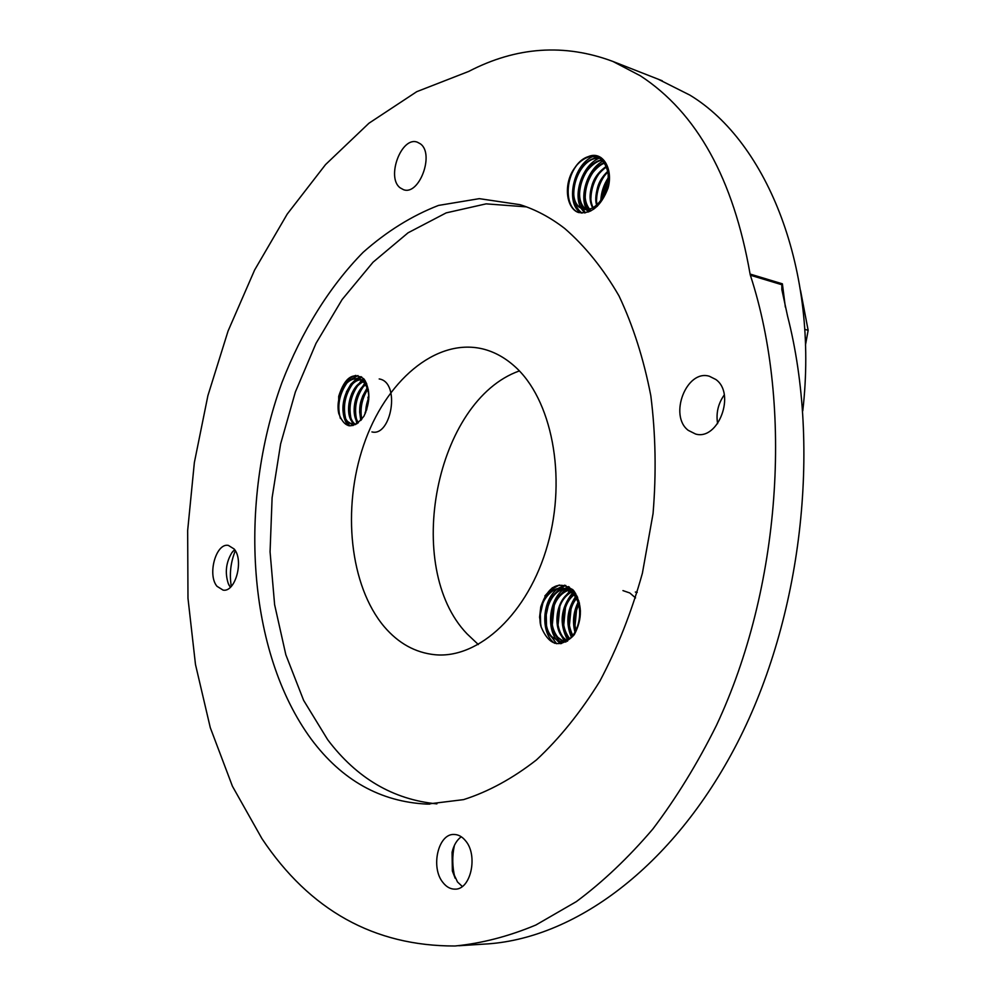 <?xml version="1.0" encoding="UTF-8"?>
<svg xmlns="http://www.w3.org/2000/svg" width="996" height="996" viewBox="0 0 996 996"><rect width="100%" height="100%" fill="white"/><g stroke="black" fill="none" stroke-linecap="round" stroke-linejoin="round"><path stroke-width="1.49" d="M235.33 550.738C230.624 562.242 229.279 574.119 231.296 586.358M230.337 587.316L228.283 583.556C224.785 572.712 225.992 562.404 231.894 552.668L234.608 549.618M454.413 845.367L454.388 845.48C452.072 856.137 452.234 866.794 454.886 877.451L455.06 878.136M462.293 886.465L457.513 881.995L452.358 870.99L452.072 852.265C453.74 845.193 456.815 840.026 461.273 836.765M717.618 423.649C715.9 413.203 718.116 403.629 724.266 394.926M564.645 228.433C550.477 217.501 535.636 209.583 520.111 204.69L479.313 198.652L438.514 205.425C411.834 215.771 386.697 231.421 363.092 252.349C329.228 286.836 301.576 331.73 281.856 382.788C237.994 503.266 247.182 651.944 311.262 739.194C341.889 780.266 380.522 801.905 427.135 804.108L463.563 799.626C488.326 791.745 512.616 778.511 536.458 759.911C559.603 738.322 580.73 712.078 599.853 681.177C617.395 648.023 631.576 612.054 642.383 573.273L653.052 513.612C656.401 473.15 655.654 433.845 650.811 395.686C643.69 358.946 633.083 325.667 618.977 295.862C603.165 268.559 585.063 246.087 564.645 228.433M526.473 206.882L486.135 203.856L446.171 212.883L408.061 232.803L373.052 262.197L342.114 299.547L316.031 343.321L295.376 391.951L280.623 443.93L272.107 497.726L270.065 551.834L274.622 604.721L285.84 654.77L303.618 700.35L327.696 739.729C356.78 778.25 393.183 799.626 436.908 803.872M658.232 79.219L689.879 95.118C767.543 142.042 819.011 270.464 802.776 410.825M640.366 75.796C696.876 112.722 733.442 178.794 750.088 274.049L782.395 283.823L781.86 284.731L750.362 275.22C793.476 407.015 780.752 588.524 716.398 725.486C697.437 763.571 676.247 798.082 652.853 829.008C628.501 857.581 603.003 881.784 576.36 901.604L535.848 925.023C508.57 936.402 481.616 943.399 455.01 946.001C374.147 946.15 309.781 910.356 261.936 838.62L232.442 786.267L210.281 727.64L195.477 664.469L187.983 598.297L187.659 530.557L194.357 462.567L207.903 395.636L228.072 331.021L254.615 270.028L287.246 214.053L325.543 164.589L368.956 123.218L416.764 91.669L468.68 71.438C516.376 46.688 564.446 43.363 612.876 61.441L640.366 75.796M216.991 586.295C207.156 574.804 215.97 542.808 228.321 545.385L234.135 548.983C244.157 560.163 235.405 592.595 223.092 590.118L216.991 586.295M400.118 187.808C385.913 177.425 401.562 135.767 417.411 142.216L420.337 143.81C434.866 153.795 419.179 195.975 403.442 189.651L400.118 187.808M688.261 430.359C668.528 415.606 686.505 369.055 709.401 376.264L715.85 379.501C736.007 393.644 718.303 440.792 695.594 434.032L688.261 430.359M442.921 882.481C430.334 867.404 438.203 833.415 454.101 834.461C458.359 834.536 462.181 836.64 465.555 840.786C478.379 855.415 470.772 889.938 454.948 889.142C450.416 889.167 446.407 886.95 442.921 882.481M514.422 366.13C504.536 357.352 493.842 351.576 482.338 348.824C435.352 337.868 385.215 381.593 363.652 445.1C341.865 508.57 349.696 585.698 384.207 626.671C398.437 643.354 415.344 652.704 434.903 654.721C478.79 659.091 528.39 613.424 547.638 544.787C567.135 476.287 551.61 398.749 514.422 366.13M478.329 644.549L467.012 633.83C402.894 567.147 435.464 400.579 519.364 370.923M579.249 602.418L578.813 603.153M578.352 603.962C573.821 612.963 572.949 622.052 575.725 631.227M576.161 630.406C573.708 622.761 574.518 614.258 578.626 604.883M579.087 604.012L579.473 603.327M577.406 596.928L576.472 597.911M576.049 598.384C567.346 610.635 566.139 623.16 572.414 635.958M572.812 635.498C569.588 628.613 568.405 622.475 569.251 617.084C570.646 608.432 573.011 602.393 576.348 598.957M576.771 598.447L577.643 597.488M575.501 593.243L573.945 594.301M573.547 594.624C561.333 603.638 559.067 628.339 568.778 638.312L569.264 638.822M569.65 638.536L569.5 638.374C564.956 632.273 562.927 625.251 563.425 617.296C564.57 607.112 568.044 599.679 573.858 595.023M574.269 594.699L575.738 593.641M573.758 590.728L571.306 591.711M570.907 591.91C556.428 598.758 552.232 626.833 562.964 637.789L566.189 640.565M566.562 640.391L563.699 637.863C559.379 633.356 556.241 621.591 557.835 614.719C559.304 604.174 563.773 596.679 571.243 592.209M571.642 591.998L573.957 590.989M572.439 589.358L571.592 589.383M571.218 589.408L568.567 589.893M568.181 589.993C551.871 593.965 545.31 625.351 557.113 637.278L563.163 641.436M563.537 641.374L557.847 637.34C552.481 630.456 550.688 621.828 552.444 611.457C554.847 600.625 560.2 593.541 568.529 590.205M568.915 590.08L571.58 589.532M573.422 590.317L565.728 588.723M565.355 588.748C547.626 589.271 538.313 623.82 551.224 636.755L560.038 641.536C577.244 644.686 587.74 606.415 571.766 592.695L562.603 588.126C552.481 587.864 545.21 594.126 540.766 606.913L539.583 617.184L541.202 627.082C538.612 620.296 540.23 607.124 544.488 599.891C549.829 591.437 556.117 587.553 563.338 588.213C568.081 589.308 571.144 590.827 572.501 592.769C576.945 597.164 579.585 603.252 580.431 611.034M560.524 641.573L551.958 636.818C539.197 624.006 548.149 589.844 565.716 588.873M566.089 588.835L572.986 589.869M566.537 640.777L567.322 641.225M567.608 641.038L566.923 640.627M563.524 641.561L565.853 642.047M565.902 642.009L563.898 641.499M573.895 635.149C569.052 640.291 564.682 642.445 560.773 641.611L560.038 641.536M608.195 179.019C604.46 183.961 602.219 190.846 601.472 199.661M602.219 198.528C603.24 190.448 605.207 184.409 608.12 180.413M607.61 171.424C602.456 176.454 599.131 181.72 597.65 187.198C595.546 195.079 595.21 201.055 596.641 205.101M596.816 205.786L597.027 206.471M597.525 205.998L597.351 205.35M597.177 204.628C595.932 200.843 596.33 195.079 598.372 187.36C599.853 182.081 602.978 177.014 607.747 172.171M606.128 166.481C598.907 171.573 594.226 177.761 592.085 185.057C589.246 194.17 589.433 201.765 592.657 207.84M592.906 208.301L593.516 209.297M593.915 209.023L593.367 208.077M593.118 207.579C590.155 201.715 590.043 194.307 592.757 185.381C594.761 178.346 599.281 172.221 606.34 167.017M604.186 162.846C598.683 163.942 588.263 174.923 586.694 182.33C582.996 193.66 583.793 202.611 589.084 209.197M589.383 209.521L590.889 210.866M591.151 210.729L589.806 209.421M589.52 209.085C584.478 202.437 583.768 193.61 587.403 182.592C588.922 175.396 598.932 164.614 604.448 163.244M601.92 160.107C594.799 159.908 583.594 171.262 581.042 180.264C577.132 193.697 578.452 203.259 585.001 208.986L585.822 209.571M586.221 209.571L585.723 209.21C579.224 203.545 577.879 194.071 581.664 180.762C584.067 171.773 595.309 160.393 602.219 160.406M599.393 158.127C590.217 156.322 579.759 167.415 575.925 176.715C571.231 190.859 572.327 201.018 579.211 207.18L582.66 209.036C592.346 212.036 601.435 202.126 605.829 191.145C608.332 181.297 608.867 174.449 607.436 170.59C605.854 165.087 603.377 161.066 600.003 158.526L596.778 156.858L588.337 156.596C583.146 158.19 578.639 161.912 574.804 167.776C580.444 159.472 590.765 154.069 597.04 156.957M582.66 209.036L579.946 207.405C564.707 197.108 579.797 155.725 599.716 158.339M586.158 209.783L590.155 211.239M590.03 211.289L586.544 209.795M368.806 395.786L365.196 413.639M365.818 412.17C365.656 407.862 366.677 402.87 368.881 397.217M367.325 388.602C359.992 398.512 357.962 408.97 361.212 419.963M361.66 419.428C360.066 414.411 359.83 409.269 360.938 404.015C362.42 397.404 364.623 392.499 367.549 389.274M366.565 383.485L365.706 384.02M365.283 384.319C354.377 391.528 350.567 414.61 357.938 423.051M358.311 422.765C355.012 417.175 353.991 410.85 355.248 403.803C356.668 395.474 360.104 389.125 365.557 384.755M365.98 384.444L366.752 383.933M365.208 380.796L363.341 381.294M362.955 381.431C350.007 385.676 343.844 413.639 352.758 422.541L354.95 424.408M355.323 424.321L353.456 422.665C349.447 417.424 348.301 410.153 350.057 400.865C352.36 391.428 356.755 385.054 363.254 381.742M368.894 397.093C368.495 390.27 366.516 385.041 362.942 381.431L357.776 378.617C349.235 378.057 342.885 383.97 338.702 396.358L338.727 413.44C337.146 405.808 338.291 397.865 342.176 389.598C346.508 381.642 351.949 378.019 358.473 378.754L363.652 381.568L365.358 381.045M364.797 380.148L360.776 379.551M360.403 379.576C346.21 379.974 337.171 411.672 347.143 421.532L351.949 424.433L356.917 423.773M352.397 424.508L347.841 421.669C337.993 411.921 346.683 380.671 360.739 379.762M361.112 379.713L364.723 380.036M363.652 381.568L368.383 389.81M355.584 424.545L351.949 424.433M540.766 606.913C548.074 585.611 558.943 580.058 573.372 590.267C582.361 603.775 582.697 618.528 574.356 634.539C560.424 648.72 549.381 646.242 541.202 627.082M338.702 396.358C344.628 377.509 353.007 371.682 363.864 378.854C370.487 389.374 370.5 401.836 363.901 416.253C353.07 429.762 344.678 428.815 338.727 413.44M750.362 275.22L750.088 274.049M574.804 167.776C563.35 182.928 565.716 207.89 578.215 212.422C590.989 214.451 600.924 206.396 607.996 188.269C613.561 168.922 602.729 150.396 588.412 156.571M781.86 284.731L781.835 289.537L787.587 316.218C821.351 448.076 801.755 617.657 737.277 743.016C672.611 868.537 572.862 939.651 484.18 944.108L458.832 945.752M800.523 290.434L808.154 330.311L805.453 345.176M635.56 597.911L629.796 592.969L622.948 590.603M579.846 614.557L579.186 621.404M578.85 600.949L578.34 601.858M577.929 602.655C573.26 612.478 572.302 622.4 575.041 632.41M576.672 595.347L575.651 596.592M575.29 597.077C566.948 610.025 565.628 623.359 571.343 637.079M574.281 591.425L572.638 592.894M572.302 593.23C560.599 608.257 559.017 623.807 567.558 639.905M568.504 586.569L564.894 588.499M563.885 589.196C549.269 599.194 546.032 628.451 557.362 640.752M557.623 641.051L560.524 643.715M564.707 585.187L558.519 588.188M558.071 588.512C541.675 599.53 540.305 633.842 554.797 643.329M552.407 587.702L544.849 595.957M637.228 592.383L635.348 592.047M576.584 609.826L575.078 625.189M577.232 596.554L576.36 597.712M575.974 598.26L575.315 599.268M571.057 608.668L569.426 625.214M571.58 634.489L572.264 636.12M574.891 592.296L573.422 593.716M573.086 594.077L569.687 598.484M565.479 607.548L563.736 625.214M565.89 634.141L568.517 639.32M571.729 589.582L570.098 590.815M569.812 591.051L564.035 597.687M559.877 606.452L558.021 625.164M560.175 633.792L564.458 641.163M569.314 587.018L566.301 588.686M565.915 588.947L558.345 596.89M554.237 605.381L552.27 625.102M554.423 633.431L559.242 641.349M559.341 641.449L561.582 643.541M565.79 585.474L560.487 588.014M560.275 588.15L552.618 596.094M548.547 604.335L546.244 614.719L546.48 624.99M548.634 633.07L556.627 643.715M559.304 585.001L552.556 588.885L546.854 595.297M542.845 603.277L540.367 614.134L540.666 624.903M608.095 180.749L602.381 198.254M604.547 175.669C599.555 183.003 596.89 191.058 596.567 199.81M599.119 173.516C593.915 181.06 591.188 189.34 590.914 198.341M593.653 171.374C588.25 179.106 585.449 187.609 585.225 196.859M585.835 203.495L587.727 209.459M587.864 209.745L588.399 210.766M589.171 211.052L588.449 210.828L588.972 211.75M588.15 169.22C582.548 177.151 579.672 185.866 579.51 195.365M580.145 201.852L582.672 208.998M582.697 209.048L585.436 212.783M582.598 167.067C576.809 175.184 573.87 184.111 573.771 193.859M574.431 200.196C575.725 206.184 578.29 210.467 582.125 213.057M577.02 164.9C564.209 181.023 565.653 208.513 579 212.634M608.207 177.848C603.676 184.808 601.198 192.39 600.787 200.594M602.879 161.128C587.553 169.083 579.074 195.776 586.569 209.558M586.893 210.193L588.063 212.086M600.887 157.517L599.542 158.028M598.945 158.302C582.635 165.075 572.8 193.884 581.029 208.164M581.166 208.425L584.59 212.92M595.284 155.525L593.628 156.16M593.243 156.335C572.638 164.601 565.13 205.027 581.315 213.007M368.794 395.624L367.86 397.877M365.134 412.294L365.159 413.738M367.101 387.979L362.544 396.383M359.631 411.722L360.764 420.461M365.98 382.203L364.997 383.062M364.648 383.385L357.178 394.902M354.103 411.124L356.879 423.798M363.851 378.841L362.519 379.601M362.395 379.675L361.76 380.099M361.523 380.26L351.787 393.445M348.55 410.514L353.032 425.553M361.025 376.637L356.942 378.48M356.829 378.555L350.891 384.132L346.371 392.001M342.973 409.879C343.284 416.838 345.102 422.117 348.413 425.69M355.871 375.392C349.671 377.198 344.691 382.252 340.906 390.569M368.769 399.433L366.615 410.028M367.611 389.473C361.822 398.935 359.88 408.87 361.785 419.266M371.919 431.915C391.316 437.057 400.878 382.115 379.19 378.953M366.466 383.248L365.681 383.995M363.154 386.921C356.219 397.255 354.053 408.198 356.63 419.752M363.926 379.862L362.669 380.721M362.382 380.933L360.104 382.95M357.689 385.713C350.667 396.147 348.476 407.202 351.102 418.88M352.074 421.694L353.568 424.57M361.797 377.111L354.588 381.779M352.211 384.506C345.089 395.039 342.873 406.194 345.537 417.984M346.508 420.76L349.77 425.89M357.938 375.542L349.048 380.609M346.695 383.298C339.126 394.615 337.034 406.343 340.408 418.494M782.395 283.823L785.346 307.079M804.731 329.352L808.154 330.311M228.283 583.556L229.254 585.611M231.894 552.668L233.027 551.211M452.358 870.99L454.886 877.451M452.072 852.265L454.388 845.48M569.226 588.885L568.492 588.798M563.338 588.213L562.603 588.126M364.1 379.887L363.403 379.737M358.473 378.754L357.776 378.617M436.323 654.833L434.903 654.721M662.29 80.801L612.876 61.441M429.836 804.108L427.135 804.108"/></g></svg>
